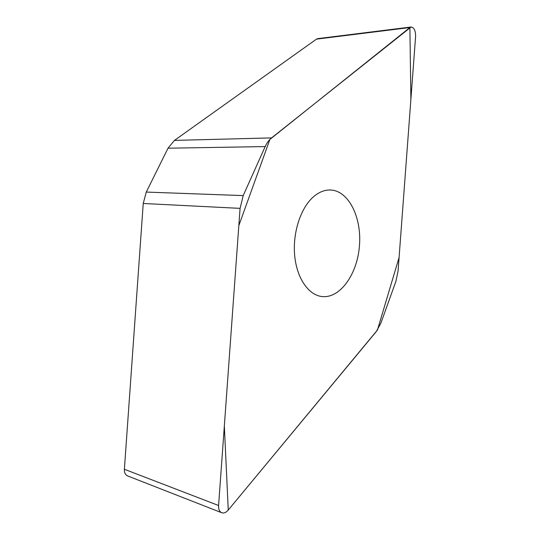 <?xml version="1.0" encoding="UTF-8"?>
<svg xmlns="http://www.w3.org/2000/svg" width="540" height="540" viewBox="0 0 540 540"><rect width="100%" height="100%" fill="white"/><g stroke="black" fill="none" stroke-linecap="round" stroke-linejoin="round"><path stroke-width="0.81" d="M221.69 512.73L127.575 475.902C125.321 474.842 124.254 472.628 124.382 469.274L143.235 203.479L146.273 192.071L168.028 148.196L174.44 140.4L316.487 39.136L317.75 38.63L411.095 27L271.573 137.903C268.988 139.982 266.861 142.877 265.181 146.576L243.203 195.601L240.077 208.366L218.585 505.501C218.423 509.247 219.463 511.657 221.69 512.73C223.871 513.459 226.064 512.561 228.258 510.044L376.232 331.628L380.835 323.251L395.948 281.219L398.075 271.013L415.604 36.275C415.584 30.605 414.079 27.513 411.095 27M312.795 197.397C300.348 208.744 292.545 233.327 294.692 255.67C296.791 278.046 308.306 294.746 321.529 296.494C339.795 299.052 357.217 274.543 359.424 246.139C361.942 217.762 348.827 190.607 330.399 189.986C324.317 189.824 318.452 192.294 312.795 197.397M228.258 510.044L224.336 425.945L238.829 225.632L269.892 139.435L409.894 27.533L410.886 99.475L399.087 257.472L377.447 330.014L228.258 510.044M265.181 146.576L168.028 148.196M174.44 140.4L271.573 137.903M409.894 27.533L316.487 39.136M243.203 195.601L146.273 192.071M218.585 505.501L124.382 469.274M240.077 208.366L143.235 203.479"/></g></svg>
